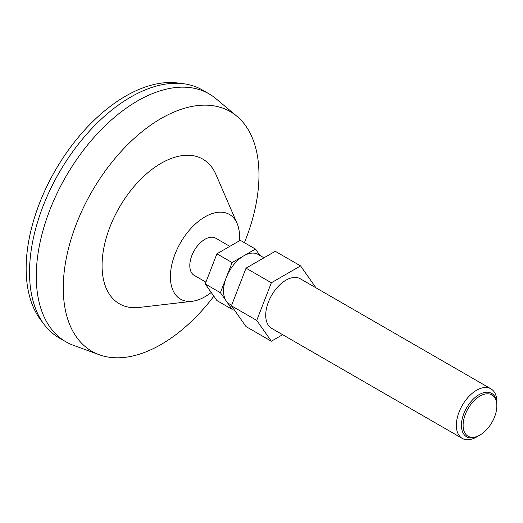 <?xml version="1.0" encoding="UTF-8"?>
<svg xmlns="http://www.w3.org/2000/svg" width="523" height="523" viewBox="0 0 523 523"><rect width="100%" height="100%" fill="white"/><g stroke="black" fill="none" stroke-linecap="round" stroke-linejoin="round"><path stroke-width="0.78" d="M42.553 322.227A140.772 81.274 120 0 1 26.15 268.489A140.772 81.274 -60 0 1 78.47 137.104A140.772 81.274 -60 0 1 180.428 83.419M209.076 93.865A143.158 82.654 -60 0 0 98.762 132.214A143.158 82.654 -60 0 0 36.27 276.281A143.158 82.654 120 0 0 65.924 341.813L59.171 337.917A143.158 82.654 120 0 1 29.523 272.385A143.158 82.654 -60 0 1 92.015 128.318A143.158 82.654 -60 0 1 202.329 89.969L209.076 93.865A143.158 82.654 -60 0 1 215.94 98.67L236.945 116.283A138.386 79.895 -60 0 1 258.97 174.983A138.386 79.895 120 0 1 244.411 242.692M65.924 341.813A143.158 82.654 120 0 0 73.521 345.357L99.272 354.744A138.386 79.895 120 0 0 213.855 296.208M236.945 116.283A138.386 79.895 -60 0 0 128.292 143.988A138.386 79.895 -60 0 0 63.263 287.97A138.386 79.895 120 0 0 99.272 354.744M237.102 223.445A48.914 28.242 -60 0 0 198.452 221.353A48.914 28.242 -60 0 0 170.4 276.765A48.914 28.242 120 0 0 192.15 301.294L139.216 307.439A83.51 48.214 120 0 1 102.07 265.566A83.51 48.214 -60 0 1 149.964 170.956A83.51 48.214 -60 0 1 215.953 174.525L237.102 223.445A48.914 28.242 -60 0 1 239.567 236.834A48.914 28.242 120 0 1 239.403 240.822M192.15 301.294A48.914 28.242 120 0 0 211.227 292.475M205.918 282.139L194.249 275.399A21.476 12.395 120 0 1 189.797 265.566A21.476 12.395 -60 0 1 199.171 243.96A21.476 12.395 -60 0 1 215.718 238.207L229.832 246.353M233.382 308.583L232.094 309.328L216.914 300.562L205.225 283.937L216.914 253.805L240.292 240.312L255.472 249.079L259.983 255.499M232.094 309.328L220.405 292.697L205.225 283.937M220.405 292.697L232.094 262.572L216.914 253.805M232.094 262.572L255.472 249.079M263.978 257.8L258.101 254.407A28.634 16.533 -60 0 0 243.783 255.825A28.634 16.533 -60 0 0 226.25 277.635A28.634 16.533 -60 0 0 223.543 290.893A28.634 16.533 120 0 0 226.25 301.013A28.634 16.533 120 0 0 229.473 304L231.65 305.255M490.92 388.824A28.634 16.533 -60 0 0 468.856 396.493A28.634 16.533 -60 0 0 456.357 425.31A28.634 16.533 120 0 0 462.286 438.418A28.634 16.533 120 0 0 476.603 436.999L479.977 435.051A23.862 13.775 120 0 0 496.85 405.828L496.85 401.932A28.634 16.533 -60 0 0 490.92 388.824L300.28 278.759A28.634 16.533 -60 0 0 278.216 286.427A28.634 16.533 -60 0 0 265.717 315.245A28.634 16.533 -60 0 0 271.646 328.352L462.286 438.418M282.636 334.694L271.352 341.212L246.045 326.6L231.434 305.811L246.045 268.155L275.268 251.288L300.575 265.9L315.186 286.682L314.97 287.238M271.352 341.212L256.741 320.422L271.352 282.766L300.575 265.9M256.741 320.422L231.434 305.811M271.352 282.766L246.045 268.155M479.977 435.051A23.862 13.775 120 0 1 463.11 425.31A23.862 13.775 -60 0 1 479.977 396.088A23.862 13.775 -60 0 1 496.85 405.828M496.85 404.854A25.052 14.461 120 0 0 491.659 393.388A25.052 14.461 120 0 0 472.354 400.095A25.052 14.461 120 0 0 461.423 425.31A25.052 14.461 120 0 0 466.608 436.777A25.052 14.461 120 0 0 479.565 435.286"/></g></svg>
